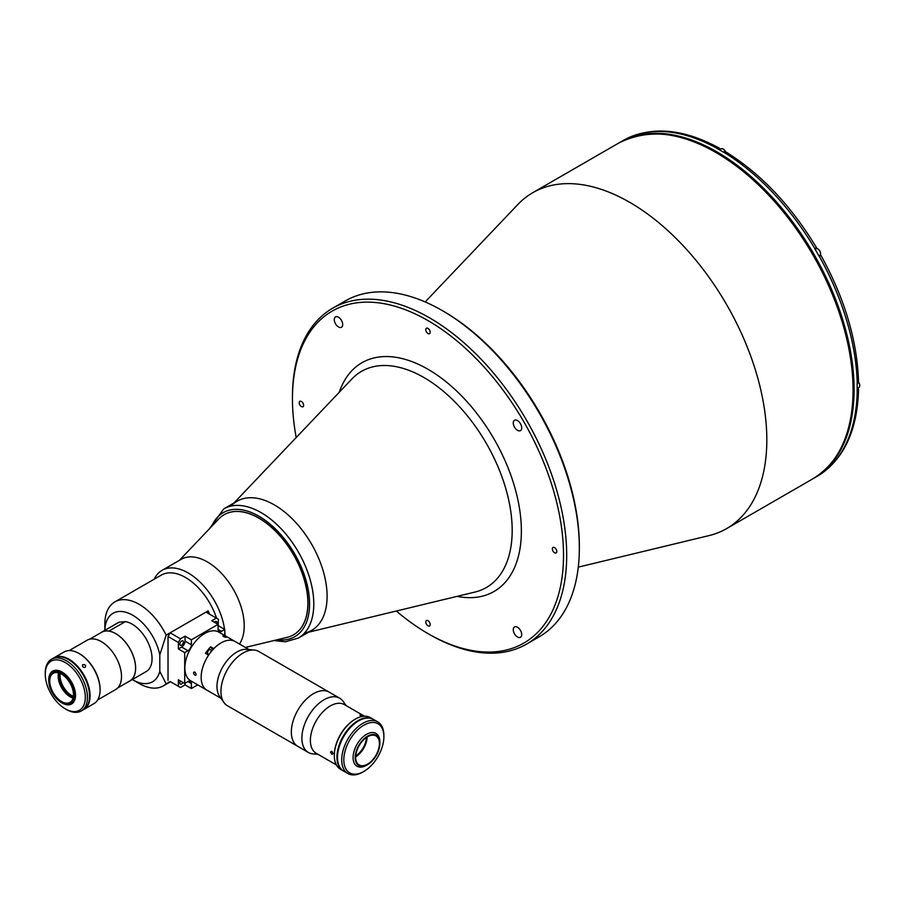 <?xml version="1.0" encoding="UTF-8"?>
<svg xmlns="http://www.w3.org/2000/svg" width="905" height="905" viewBox="0 0 905 905"><rect width="100%" height="100%" fill="white"/><g stroke="black" fill="none" stroke-linecap="round" stroke-linejoin="round"><path stroke-width="1.36" d="M517.49 430.305A5.962 3.45 -120 0 0 520.466 430.599A5.962 3.45 -120 0 0 521.382 425.814A5.962 3.45 -120 0 0 517.49 420.554A5.962 3.45 -120 0 0 514.504 420.259A5.962 3.45 -120 0 0 513.588 425.045A5.962 3.45 -120 0 0 517.49 430.305M517.49 636.996A5.962 3.45 -120 0 0 520.466 637.29A5.962 3.45 -120 0 0 521.382 632.505A5.962 3.45 -120 0 0 517.49 627.244A5.962 3.45 -120 0 0 514.504 626.95A5.962 3.45 -120 0 0 513.588 631.735A5.962 3.45 -120 0 0 517.49 636.996M338.493 326.954A5.962 3.45 -120 0 0 341.468 327.259A5.962 3.45 -120 0 0 342.384 322.474A5.962 3.45 -120 0 0 338.493 317.214A5.962 3.45 -120 0 0 335.506 316.92A5.962 3.45 -120 0 0 334.59 321.705A5.962 3.45 -120 0 0 338.493 326.954M301.422 406.583A3.134 1.81 -120 0 0 302.983 406.741A3.134 1.81 -120 0 0 303.469 404.23A3.134 1.81 -120 0 0 301.422 401.469A3.134 1.81 -120 0 0 299.849 401.311A3.134 1.81 -120 0 0 299.374 403.822A3.134 1.81 -120 0 0 301.422 406.583M427.986 333.515A3.134 1.81 -120 0 0 429.558 333.662A3.134 1.81 -120 0 0 430.033 331.151A3.134 1.81 -120 0 0 427.986 328.391A3.134 1.81 -120 0 0 426.425 328.244A3.134 1.81 -120 0 0 425.938 330.744A3.134 1.81 -120 0 0 427.986 333.515M427.986 625.808A3.134 1.81 -120 0 0 429.558 625.966A3.134 1.81 -120 0 0 430.033 623.455A3.134 1.81 -120 0 0 427.986 620.694A3.134 1.81 -120 0 0 426.425 620.547A3.134 1.81 -120 0 0 425.938 623.047A3.134 1.81 -120 0 0 427.986 625.808M554.561 552.74A3.134 1.81 -120 0 0 556.123 552.887A3.134 1.81 -120 0 0 556.609 550.376A3.134 1.81 -120 0 0 554.561 547.615A3.134 1.81 -120 0 0 552.989 547.468A3.134 1.81 -120 0 0 552.514 549.98A3.134 1.81 -120 0 0 554.561 552.74M396.345 611.022A191.679 110.67 -120 0 0 427.986 633.602A191.679 110.67 -120 0 0 563.521 555.353A191.679 110.67 -120 0 0 427.986 320.596A191.679 110.67 -120 0 0 292.451 398.856A191.679 110.67 -120 0 0 296.195 437.545M429.57 634.518L427.986 633.602L429.57 634.518A193.919 111.96 -120 0 0 526.529 644.122A193.919 111.96 -120 0 0 556.247 488.734A193.919 111.96 -120 0 0 429.57 317.859A193.919 111.96 -120 0 0 332.61 308.254A193.919 111.96 -120 0 0 292.451 397.024A193.919 111.96 -120 0 0 292.451 397.94M526.529 644.122L539.188 636.815A193.919 111.96 -120 0 0 579.347 548.045L579.347 546.224A191.679 110.67 -120 0 0 443.812 311.467L442.228 310.551A193.919 111.96 -120 0 0 345.269 300.946L332.61 308.254M304.861 633.081A74.583 43.055 -120 0 0 327.101 596.248A74.583 43.055 -120 0 0 290.369 517.015A74.583 43.055 -120 0 0 231.341 505.737M578.284 567.13L709 535.602A193.919 111.96 -120 0 0 726.658 528.577A193.919 111.96 -120 0 0 766.818 439.807A193.919 111.96 -120 0 0 682.166 244.667A193.919 111.96 -120 0 0 532.74 192.708A193.919 111.96 -120 0 0 517.841 204.496L425.169 301.931M443.812 311.467L442.228 310.551A193.919 111.96 -120 0 1 579.347 548.045M819.534 474.887L819.319 475.023A193.919 111.96 -120 0 0 857.239 391.22L857.125 391.277A193.919 111.96 -120 0 0 857.171 387.645A193.919 111.96 -120 0 0 857.125 383.969L857.239 383.912A193.919 111.96 -120 0 0 819.319 256.33L820.247 255.798M813.414 478.485A193.919 111.96 -120 0 0 813.946 478.179A193.919 111.96 -120 0 0 854.105 389.41A193.919 111.96 -120 0 0 769.465 194.27A193.919 111.96 -120 0 0 620.038 142.311A193.919 111.96 -120 0 0 619.506 142.617M813.946 478.179L817 476.415A193.919 111.96 -120 0 0 819.217 475.08L819.319 475.023M857.239 391.22L858.551 389.422L857.906 388.064M820.959 255.391C844.761 298.593 857.284 340.812 858.551 382.057L857.239 383.912M819.319 256.33L819.217 256.398A193.919 111.96 -120 0 0 814.738 248.649L815.654 248.117A4.48 2.579 60 0 0 814.941 248.954M820.122 255.877A4.48 2.579 60 0 1 819.048 256.058L819.726 255.674C821.276 253.649 820.62 251.341 817.747 248.762L815.631 248.558A4.106 2.364 60 0 1 817.679 248.762A4.106 2.364 60 0 1 820.36 252.382A4.106 2.364 60 0 1 819.726 255.674M815.778 248.049L814.738 248.649M720.063 149.302L719.204 148.069L716.884 148.363A193.919 111.96 -120 0 1 723.208 152.017L725.584 151.757C760.664 173.466 790.97 205.435 816.491 247.642M620.038 142.311L623.092 140.547A193.919 111.96 -120 0 1 625.355 139.302L625.683 139.121M858.54 382.136A3.948 2.285 60 0 1 859.75 385.541M858.54 382.193A4.106 2.364 60 0 1 858.902 387.487L857.159 388.483M245.368 647.437L287.179 637.346A69.357 40.046 -120 0 0 293.503 634.846A69.357 40.046 -120 0 0 304.125 579.257A69.357 40.046 -120 0 0 258.819 518.135A69.357 40.046 -120 0 0 224.135 514.707A69.357 40.046 -120 0 0 218.806 518.916L179.416 560.331M339.692 698.196L329.149 692.11A31.324 18.089 120 0 0 305.008 700.504A31.324 18.089 120 0 0 291.342 732.021A31.324 18.089 -60 0 1 305.008 700.504A31.324 18.089 -60 0 1 329.149 692.11L258.751 651.464A31.324 18.089 120 0 0 254.192 650.05A31.324 18.089 120 0 0 232.031 662.822A31.324 18.089 120 0 0 220.944 691.375A31.324 18.089 120 0 0 223.92 702.484A31.324 18.089 120 0 0 227.427 705.719L297.824 746.365A31.324 18.089 -60 0 1 291.342 732.021A31.324 18.089 120 0 0 297.824 746.365L308.367 752.451A31.324 18.089 -60 0 1 301.885 738.107A31.324 18.089 -60 0 1 315.562 706.59A31.324 18.089 -60 0 1 339.692 698.196A31.324 18.089 -60 0 1 343.199 701.432L346.163 705.64M254.192 650.05L246.827 649.371A28.123 16.233 120 0 0 226.929 660.831A28.123 16.233 120 0 0 216.974 686.476A28.123 16.233 120 0 0 219.655 696.431L223.92 702.484M212.743 649.79L210.65 646.815A28.123 16.233 120 0 0 205.446 653.286L208.603 655.118A28.123 16.233 120 0 0 206.974 690.21L190.684 680.798A28.123 16.233 120 0 1 186.373 658.274A28.123 16.233 120 0 1 204.745 633.489A28.123 16.233 120 0 1 218.795 632.097L235.096 641.509A28.123 16.233 120 0 0 213.433 649.043A28.123 16.233 120 0 0 201.159 677.336A28.123 16.233 120 0 0 206.974 690.21A28.123 16.233 120 0 0 208.603 690.956M360.495 715.64C362.984 716.636 363.742 716.703 362.781 715.844C360.348 714.735 359.579 714.667 360.495 715.64L359.919 715.029M363.369 716.285L362.781 715.844M336.366 764.917L316.207 753.277A28.123 16.233 -60 0 1 310.381 740.403A28.123 16.233 -60 0 1 322.655 712.111A28.123 16.233 -60 0 1 344.33 704.576L364.489 716.217M331.886 751.241L330.517 752.032L331.886 754.284L333.153 753.548L331.886 751.241L330.517 752.032M331.886 754.284L333.153 753.548M318.051 754.34L312.926 753.865A31.324 18.089 -60 0 1 308.367 752.451M132.356 679.565A39.526 22.817 -120 0 0 132.786 679.813A39.526 22.817 -120 0 0 159.812 671.386L166.135 683.841A48.474 27.987 60 0 1 163.353 685.866A48.474 27.987 60 0 1 139.11 683.467L132.786 679.813M104.833 630.344L104.833 624.088A48.474 27.987 60 0 1 114.878 601.904A48.474 27.987 60 0 1 166.135 635.129L208.105 610.898L208.105 613.33M218.625 625.909A48.474 27.987 -120 0 0 218.456 625.106M216.567 618.217A48.474 27.987 -120 0 0 161.282 575.105L114.878 601.904M209.621 614.212A48.474 27.987 -120 0 0 208.105 610.898M225.062 635.717A52.207 30.148 -120 0 0 224.779 631.328M224.542 629.326A52.207 30.148 -120 0 0 199.326 581.383A52.207 30.148 -120 0 0 162.052 570.354A52.207 30.148 -120 0 0 154.235 579.177M239.452 644.021A52.207 30.148 -120 0 0 244.214 625.83A52.207 30.148 -120 0 0 221.431 573.284A52.207 30.148 -120 0 0 181.204 559.301L162.052 570.354M128.736 681.556A28.191 16.279 -120 0 0 129.8 681.035L146.203 671.567A28.191 16.279 -120 0 0 148.974 644.609A28.191 16.279 -120 0 0 125.478 621.611L119.143 622.176L102.74 631.645A28.191 16.279 -120 0 0 101.609 632.199A28.191 16.279 -120 0 0 100.625 632.855M125.478 621.611L108.815 631.102M129.8 681.035A28.191 16.279 -120 0 0 132.571 654.077A28.191 16.279 -120 0 0 109.075 631.079M180.48 687.506L185.061 684.87L191.385 688.524L191.385 683.535A4.853 2.794 120 0 0 190.378 681.318A4.853 2.794 120 0 0 187.957 681.556L184.699 683.445L178.376 679.791L178.376 686.295L180.48 687.506L170.129 681.533L166.135 683.841M166.135 635.129L159.812 654.892L159.812 671.386M159.812 654.892A39.526 22.817 -120 0 0 129.641 613.658A39.526 22.817 -120 0 0 104.844 630.333M119.143 622.176A28.191 16.279 -120 0 0 118.012 622.731L101.609 632.199M69.176 650.582L87.118 640.231A28.485 16.448 60 0 1 101.36 641.634A28.485 16.448 60 0 1 119.98 666.747A28.485 16.448 60 0 1 115.602 689.576L97.672 699.927M60.149 673.422A16.403 9.469 -120 0 0 71.619 695.47A16.403 9.469 -120 0 0 73.373 696.33M73.203 697.393A17.15 9.898 60 0 1 71.088 696.386A17.15 9.898 60 0 1 59.153 673.037M73.067 697.981A16.776 9.684 60 0 1 70.036 696.692L70.036 696.692A16.776 9.684 60 0 1 58.169 676.137A16.776 9.684 60 0 1 58.565 672.856M61.597 674.157A16.776 9.684 60 0 1 72.558 688.943A16.776 9.684 60 0 1 69.99 702.393A16.776 9.684 60 0 1 61.597 701.556A16.776 9.684 60 0 1 50.635 686.771A16.776 9.684 60 0 1 53.203 673.32A16.776 9.684 60 0 1 61.597 674.157M62.128 703.015L61.597 702.71A18.202 10.509 60 0 1 48.734 680.424A18.202 10.509 60 0 1 61.597 673.003A18.202 10.509 60 0 1 74.47 695.289A18.202 10.509 60 0 1 61.597 702.71L62.128 703.015A18.948 10.939 60 0 0 71.597 703.954A18.948 10.939 60 0 0 74.504 688.773A18.948 10.939 60 0 0 62.128 672.087A18.948 10.939 60 0 0 52.66 671.148A18.948 10.939 60 0 0 48.734 679.813A18.948 10.939 60 0 0 48.734 680.13M70.296 696.839A17.523 10.125 60 0 1 58.169 675.831M53.802 657.912A29.831 17.229 60 0 1 54.062 657.754A29.831 17.229 60 0 1 68.984 659.236A29.831 17.229 60 0 1 88.475 685.526A29.831 17.229 60 0 1 83.894 709.43A29.831 17.229 60 0 1 83.633 709.577M54.062 657.754L64.085 651.973A29.831 17.229 60 0 1 79.007 653.455L79.007 653.455A29.831 17.229 60 0 1 100.093 689.983A29.831 17.229 60 0 1 93.916 703.649L83.894 709.43M82.898 664.575C85.387 664.508 86.145 665.458 85.183 667.415C82.751 667.426 81.982 666.476 82.898 664.575L82.525 664.926M79.527 653.749L79.007 653.455L79.527 653.749A29.084 16.799 60 0 1 100.093 689.384A29.084 16.799 60 0 1 100.093 689.678M66.348 709.475L65.296 708.864A28.338 16.358 -120 0 0 65.296 708.864A28.338 16.358 -120 0 0 85.33 697.291A28.338 16.358 -120 0 0 65.296 662.584A28.338 16.358 -120 0 0 45.25 674.157A28.338 16.358 -120 0 0 65.284 708.864L66.348 709.475A29.831 17.229 60 0 0 81.258 710.957L83.373 709.735A29.831 17.229 -120 0 0 87.943 685.832A29.831 17.229 -120 0 0 68.452 659.541A29.831 17.229 -120 0 0 53.542 658.059L51.427 659.281A29.831 17.229 60 0 1 66.348 660.763A29.831 17.229 60 0 1 85.839 687.042A29.831 17.229 60 0 1 81.258 710.957M45.25 674.157L45.25 672.935A29.831 17.229 60 0 1 51.427 659.281M216.827 623.647A2.534 1.459 120 0 0 216.985 622.697A2.534 1.459 120 0 0 216.465 621.543A2.534 1.459 120 0 0 214.451 622.278M183.421 642.075A2.534 1.459 -60 0 1 182.312 644.632A2.534 1.459 -60 0 1 180.367 645.31A2.534 1.459 -60 0 1 179.835 644.145A2.534 1.459 -60 0 1 180.943 641.588A2.534 1.459 -60 0 1 182.901 640.91A2.534 1.459 -60 0 1 183.421 642.075M180.446 680.99A2.534 1.459 120 0 0 179.835 682.902A2.534 1.459 120 0 0 180.367 684.056A2.534 1.459 120 0 0 182.98 682.449M185.061 684.87L185.061 683.23M191.385 688.524L197.72 684.859M170.129 681.533L178.376 686.295M218.094 629.371L221.521 631.351A4.853 2.794 120 0 1 219.101 631.588A4.853 2.794 120 0 1 218.094 629.371L218.094 624.382L191.385 639.801L185.061 636.147L180.48 638.794L178.376 642.448L178.376 648.953L184.699 652.607L184.699 683.445M185.061 636.147L185.061 641.136A4.853 2.794 -60 0 1 181.634 647.064L178.376 648.953M191.385 639.801L191.385 644.79A4.853 2.794 -60 0 1 187.957 650.718L184.699 652.607M178.376 642.448L168.025 636.475L168.025 680.322M168.025 636.475L170.129 632.821L180.48 638.794M218.094 626.022L218.456 619.303L205.989 612.119L170.129 632.821M218.094 624.382L211.759 620.728L216.34 618.092M224.779 635.548L224.779 629.461L221.521 631.351M218.456 625.808L224.779 629.461M367.543 764.148A16.776 9.684 120 0 0 378.505 749.363A16.776 9.684 120 0 0 375.937 735.912A16.776 9.684 120 0 0 367.543 736.738A16.776 9.684 120 0 0 356.581 751.535A16.776 9.684 120 0 0 359.149 764.974A16.776 9.684 120 0 0 367.543 764.148M355.688 756.863A16.776 9.684 120 0 0 367.17 736.964M367.543 736.195A17.455 10.079 120 0 0 355.201 757.564A17.455 10.079 120 0 0 367.543 764.691L366.491 765.302A18.948 10.939 120 0 1 357.011 766.241A18.948 10.939 120 0 1 354.115 751.059A18.948 10.939 120 0 1 366.491 734.362A18.948 10.939 120 0 1 375.96 733.423A18.948 10.939 120 0 1 379.885 742.1L379.885 743.322A17.455 10.079 120 0 0 367.543 736.195M334.318 755.313A29.084 16.799 -60 0 1 334.318 755.008A29.084 16.799 -60 0 1 354.884 719.385L355.416 719.079A29.831 17.229 120 0 0 334.318 755.618A29.831 17.229 120 0 0 340.495 769.273L343.131 770.8A29.831 17.229 120 0 0 343.402 770.947M373.222 719.283A29.831 17.229 120 0 0 372.962 719.124A29.831 17.229 120 0 0 358.052 720.606A29.831 17.229 120 0 0 338.56 746.897A29.831 17.229 120 0 0 343.131 770.8M354.884 719.385L355.416 719.079A29.831 17.229 120 0 1 370.326 717.608L372.962 719.124M355.733 755.913A15.668 9.039 120 0 0 366.378 737.485M366.491 765.302L367.543 764.691A17.455 10.079 120 0 0 379.885 743.322M339.296 766.275A29.684 17.138 -60 0 1 358.369 720.912A29.684 17.138 -60 0 1 367.125 718.061M362.792 772.067L363.855 771.456L362.792 772.067A29.831 17.229 -60 0 1 347.882 773.537A29.831 17.229 -60 0 1 343.312 749.634A29.831 17.229 -60 0 1 362.792 723.344A29.831 17.229 -60 0 1 377.713 721.862A29.831 17.229 -60 0 1 383.89 735.527L383.89 736.738A28.338 16.358 120 0 0 363.855 725.177A28.338 16.358 120 0 0 343.81 759.883A28.338 16.358 120 0 0 363.855 771.456L363.855 771.456A28.338 16.358 120 0 0 383.89 736.738M377.713 721.862L373.494 719.43A29.831 17.229 120 0 0 358.572 720.912A29.831 17.229 120 0 0 339.092 747.202A29.831 17.229 120 0 0 343.662 771.105L347.882 773.537M210.82 652.064A2.534 1.459 120 0 0 210.571 649.643A2.534 1.459 120 0 0 209.304 649.767A2.534 1.459 120 0 0 207.652 652.007A2.534 1.459 120 0 0 208.037 654.032A2.534 1.459 120 0 0 209.304 653.908A2.534 1.459 120 0 0 209.553 653.749M194.869 672.132C196.521 674.157 196.521 675.175 194.869 675.187C193.127 673.218 193.127 672.2 194.869 672.132L193.919 672.053M195.785 675.288L194.869 675.187M210.65 646.815L213.818 648.636A28.123 16.233 120 0 1 221.035 642.901A28.123 16.233 120 0 1 235.096 641.509L249.079 649.586M225.775 636.747C226.736 637.595 225.967 637.527 223.49 636.543C222.573 635.559 223.331 635.627 225.775 636.747L226.386 637.278M223.49 636.543L222.901 635.932M89.606 639.224L101.654 632.267A28.123 16.233 60 0 1 123.318 639.801A28.123 16.233 60 0 1 135.592 668.094A28.123 16.233 60 0 1 129.766 680.967L117.718 687.924M274.362 504.9A74.583 43.055 60 0 1 323.085 570.625A74.583 43.055 60 0 1 311.659 630.389L298.345 638.07A74.583 43.055 60 0 0 309.77 578.306A74.583 43.055 60 0 0 261.047 512.581A74.583 43.055 60 0 0 223.761 508.893L237.076 501.212A74.583 43.055 60 0 1 274.362 504.9M224.202 514.662A69.357 40.046 60 0 1 258.943 518.067A69.357 40.046 60 0 1 304.272 579.245A69.357 40.046 60 0 1 293.559 634.801M233.92 503.033L351.932 378.935A124.811 72.061 60 0 1 423.936 377.532A124.811 72.061 60 0 1 512.185 530.398A124.811 72.061 60 0 1 474.978 592.051L308.503 632.21M457.082 596.372A132.073 76.246 -120 0 0 520.205 513.339A132.073 76.246 -120 0 0 427.986 369.274A132.073 76.246 -120 0 0 339.251 392.272M618.975 142.922C658.467 123.374 703.943 136.146 755.404 181.26C812.362 232.438 854.399 321.569 853.494 389.41C852.985 432.658 839.455 462.455 812.894 478.79A193.919 111.96 -120 0 0 853.053 390.021A193.919 111.96 -120 0 0 768.413 194.88A193.919 111.96 -120 0 0 618.975 142.922L532.74 192.708M814.851 248.581A193.919 111.96 -120 0 0 723.321 151.961M716.986 148.307A193.919 111.96 -120 0 0 625.457 139.246M817.781 248.83A3.948 2.285 60 0 1 820.575 253.728M719.317 149.732L721.059 148.737A4.106 2.364 60 0 1 723.106 148.94A4.106 2.364 60 0 1 725.459 151.689M723.208 148.997A3.948 2.285 60 0 1 725.516 151.712M187.957 681.556L191.385 683.535M181.634 647.064L187.957 650.718M185.061 641.136L191.385 644.79M211.713 526.382A71.597 41.336 60 0 1 258.943 516.235A71.597 41.336 60 0 1 308.718 592.73A71.597 41.336 60 0 1 277.179 639.767M292.451 398.856L292.451 397.024M812.894 478.79L726.658 528.577M858.551 389.422C857.431 429.683 844.388 458.19 819.421 474.955M625.57 139.189C652.562 125.953 683.773 128.906 719.204 148.069M814.93 248.966L815.631 248.558M725.55 151.735L723.186 148.929L721.059 148.737M206.974 690.21L220.956 698.287M170.491 681.748L163.353 685.866M48.734 680.424L48.734 679.813M100.093 689.384L100.093 689.983M334.318 755.008L334.318 755.618M273.944 640.548L285.324 641.792L298.345 638.07M209.417 528.78L223.761 508.893"/></g></svg>
